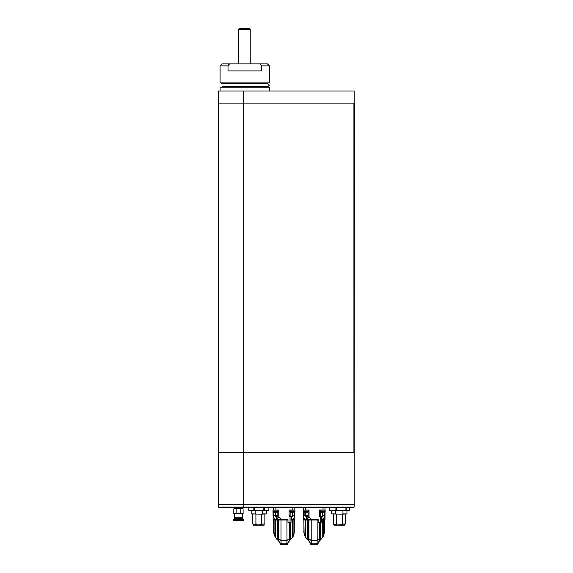 <?xml version="1.0" encoding="UTF-8"?>
<svg xmlns="http://www.w3.org/2000/svg" width="573" height="573" viewBox="0 0 573 573"><rect width="100%" height="100%" fill="white"/><g stroke="black" fill="none" stroke-linecap="round" stroke-linejoin="round"><path stroke-width="0.86" d="M354.171 103.104L354.171 91.035L243.733 91.035L243.733 103.104L218.578 103.104L243.733 103.111L243.733 452.276L218.578 452.276L243.733 452.276L243.733 504.605L218.578 504.605L354.171 504.605L354.171 452.276L243.733 452.276L353.921 452.276L353.921 103.111L243.733 103.111L354.171 103.104M243.733 91.035L218.578 91.035L218.578 507.119L354.171 507.119L353.67 507.621L219.079 507.621L218.578 507.119M354.171 452.276L354.422 103.111L353.921 103.111M222.102 63.868L231.155 63.868C229.544 63.775 228.491 64.448 228.018 65.881L220.089 65.881L222.102 63.868M220.089 65.881L220.089 82.884L269.396 82.884L269.396 65.881L261.467 65.881C260.994 64.448 259.949 63.782 258.323 63.868L231.155 63.868M258.323 63.868L267.383 63.868L269.396 65.881M266.774 86.408L267.383 87.01L244.743 87.01L269.396 87.211L220.089 87.211L244.743 87.01L222.102 87.01L222.704 86.408M269.396 82.884L220.089 82.884M222.704 83.694L222.102 83.085L267.383 83.085L266.774 83.694M261.467 65.881L261.467 70.909L228.018 70.909L228.018 65.881M354.171 507.119L354.171 504.605L243.733 504.605L243.733 507.621M273.12 510.135L278.85 510.034L278.85 517.226L281.407 519.496L287.975 519.496L287.975 522.512L290.024 522.512L290.024 516.889L289.114 515.986L290.124 515.571L290.131 511.718L294.952 511.718L294.952 510.135L290.124 510.135L290.124 515.571L291.027 516.474L294.071 515.571L294.071 512.248M289.924 511.718L290.783 512.248L293.756 512.248M277.046 510.135L273.013 510.135L273.013 511.718L277.848 511.718L277.841 515.571L277.848 510.135M273.736 512.183L273.736 517.526L273.12 517.226L273.12 519.367L274.832 519.367L273.12 517.226L273.013 511.718L273.88 512.248L276.852 512.248M278.048 511.718L277.16 512.248M303.303 510.135L309.04 510.034L309.04 517.226L311.59 519.496L318.165 519.496L318.165 522.512L320.207 522.512L320.207 516.889L319.304 515.986L320.307 515.571L320.314 511.718L325.142 511.718L325.142 510.135L320.307 510.135L320.307 515.571C321.124 516.409 321.833 516.409 322.441 515.571L322.599 516.337L324.254 515.571L324.254 512.248M320.106 511.718L320.973 512.248L323.946 512.248M307.235 510.135L303.203 510.135L303.203 511.718L308.03 511.718L308.023 515.571L308.03 510.135M303.203 511.718L304.07 512.248L307.042 512.248M308.238 511.718L307.343 512.248M294.3 531.672L293.089 536.672L289.086 541.32L287.732 543.705A10.063 10.063 0 0 0 287.66 543.899M288.183 542.738A10.063 10.063 0 0 0 287.732 543.705L287.653 543.92M276.845 539.265L277.425 539.164L276.745 539.164L274.968 536.543L275.42 537.567L278.779 541.184L280.319 543.92M279.645 542.466A10.063 10.063 0 0 1 280.312 543.899M273.765 532.711L275.506 537.41M273.701 532.611L273.672 531.694M294.135 532.876L294.078 533.32M290.511 522.712L290.461 538.964L291.242 538.864L293.082 536.392L292.545 537.574M290.432 539.873L290.432 539.265L290.611 539.723M290.547 539.164L289.709 539.265L289.193 541.184M289.136 539.207L289.193 540.869L287.317 543.591L287.732 543.705L286.951 543.591L287.453 543.899M287.625 543.999L287.173 544.329A0.501 0.501 0 0 0 287.546 544.135A0.501 0.501 0 0 1 287.173 544.329L281.264 544.343L281.887 543.591L280.24 543.705L280.648 543.591L278.779 541.184M287.266 543.899L286.077 543.591L286.708 544.343M281.264 544.343L280.799 544.329A0.501 0.501 0 0 1 280.526 544.235A0.501 0.501 0 0 0 280.799 544.329L280.347 543.999M290.733 539.071L289.229 539.164L286.951 540.432L281.014 540.432L278.779 539.343L278.779 540.869L278.034 540.246M277.54 539.873L277.54 539.265L278.263 539.265L278.263 540.239M277.425 539.164L276.96 539.164M277.583 538.964L278.836 539.207M289.623 539.164L290.375 539.164M280.799 544.329L287.173 544.329M281.887 543.863L286.077 543.863M281.479 543.899L280.519 543.899M280.698 543.899L281.887 543.591M278.342 539.164L280.369 540.067L278.292 538.964L278.779 539.035L278.779 519.998L278.292 519.998L278.292 538.964L277.461 538.964L277.461 519.998L275.427 519.998L275.427 537.288L276.802 538.935L277.461 538.964M277.597 539.164L277.361 539.723M294.078 533.664L294.078 519.998L293.082 519.998L293.082 536.392L294.243 532.632L294.3 519.998M289.386 538.964L288.026 539.866M289.057 539.265L286.915 540.339L281.049 540.339L278.915 539.265M280.369 540.017L278.585 538.964M284.108 540.776L284.845 540.733M289.429 538.864L286.987 540.26L280.985 540.26L278.779 539.035L280.412 540.031M275.427 519.998L274.882 519.998L274.882 536.392L273.915 533.764L273.672 519.998L273.908 533.527M274.968 536.543L275.427 537.288M294.135 519.998L294.243 532.632M292.545 537.288L292.545 519.998L293.082 519.998M292.545 519.998L290.511 519.998M289.587 538.964L290.461 538.964M278.292 519.998L277.461 519.998M289.193 522.712L289.193 539.035L286.951 540.167L281.014 540.167L281.014 519.998L278.779 519.998M273.729 519.998L273.729 532.632M274.882 519.998L273.894 519.998M281.407 519.496L273.12 519.682M287.975 519.998L281.014 519.998M291.242 538.864L289.673 538.864L289.673 522.712M282.518 519.697L274.832 519.367M277.246 519.596L275.42 519.697M276.394 519.697L277.124 519.697M294.851 511.796L294.851 519.496L294.823 517.204L293.125 519.367L291.027 519.496M275.355 519.596L274.983 519.518M273.923 512.248L273.923 515.571L276.114 516.373L277.848 515.571L277.167 516.244M273.221 510.135L273.221 507.621M278.85 517.226L277.926 517.526L277.461 519.367L281.114 519.367M289.114 515.986L289.114 510.034L294.851 510.034L294.851 507.721L294.851 510.135M294.751 507.621L273.12 507.721M290.826 522.712L287.975 522.712M291.027 522.512L291.027 516.474L290.124 515.571C290.941 516.409 291.643 516.409 292.251 515.571L292.416 516.337M294.35 517.398L294.851 517.133L294.83 519.367L292.517 519.496M273.923 515.571L277.841 515.571M278.85 510.034L275.126 510.135L275.126 507.621M289.114 510.034L292.839 510.135L292.839 507.621M290.024 516.889L291.027 516.474M290.124 515.571L290.798 516.244M293.87 515.571L292.438 515.571L292.438 512.248M294.823 517.204L294.236 517.383M275.728 512.248L275.728 515.571M292.251 515.571L292.251 512.248M324.483 531.672L323.272 536.672L319.376 541.184L317.922 543.705A10.063 10.063 0 0 0 317.843 543.899M318.366 542.738A10.063 10.063 0 0 0 317.922 543.705L317.836 543.92M307.035 539.265L307.78 539.164L306.935 539.164L305.072 536.672L309.069 541.32L310.509 543.92M309.828 542.466A10.063 10.063 0 0 1 310.502 543.899M303.955 532.711L305.696 537.41M303.891 532.611L303.862 531.694M324.325 532.876L324.261 533.32M320.694 522.712L320.644 538.964L321.432 538.864L323.272 536.392L322.735 537.574M320.615 539.873L320.615 539.265L320.801 539.723M320.737 539.164L319.892 539.265L319.376 541.184M319.24 539.265L317.105 540.339L319.49 539.265L319.376 540.869L317.506 543.591L317.922 543.705L317.141 543.591L317.635 543.899M317.807 543.999L317.356 544.329A0.501 0.501 0 0 0 317.729 544.135M317.456 543.899L316.267 543.591L317.356 544.329L316.79 544.35L310.537 543.999A0.501 0.501 0 0 0 310.716 544.235M310.981 544.329L312.077 543.591L310.423 543.705L310.838 543.591L308.962 541.184M316.267 543.591L317.141 543.591L317.141 540.432L311.203 540.432L308.962 539.343L308.962 540.869L308.217 540.246M307.722 539.873L307.722 539.265L308.446 539.265L308.446 540.239M307.765 538.964L307.149 539.164M307.894 539.071L309.019 539.207M320.923 539.071L320.565 539.164M319.813 539.164L319.354 539.186M316.89 544.343L311.447 544.343M312.077 543.863L316.267 543.863M311.669 543.899L310.702 543.899M310.888 543.899L312.077 543.591M308.532 539.164L310.559 540.067L308.482 538.964L308.962 539.035L308.962 519.998L308.482 519.998L308.482 538.964L307.644 538.964L307.644 519.998L305.61 519.998L305.61 537.288L306.985 538.935L307.644 538.964M307.78 539.164L307.543 539.723M324.261 533.664L324.261 519.998L323.272 519.998L323.272 536.392L324.425 532.632L324.483 519.998M319.569 538.964L318.216 539.866M317.105 540.339L311.239 540.339L309.098 539.265M310.559 540.017L308.768 538.964M314.298 540.776L315.028 540.733M319.612 538.864L317.17 540.26L311.175 540.26L308.962 539.035L310.595 540.031M305.61 519.998L305.072 519.998L305.072 536.392L304.098 533.764L303.855 519.998L304.098 533.527M305.151 536.543L305.61 537.288M324.325 519.998L324.425 532.632M322.735 537.288L322.735 519.998L323.272 519.998M322.735 519.998L320.694 519.998M319.777 538.964L320.644 538.964M308.482 519.998L307.644 519.998M319.383 522.712L319.383 539.035L317.141 540.167L311.203 540.167L311.203 519.998L308.962 519.998M303.919 519.998L303.919 532.632M305.072 519.998L304.077 519.998M311.59 519.496L303.303 519.682M318.165 519.998L311.203 519.998M321.432 538.864L319.863 538.864L319.863 522.712M312.7 519.697L307.314 519.697M307.429 519.596L305.173 519.518L303.303 517.226L303.303 519.367L305.015 519.367M306.161 519.46L305.61 519.697M324.54 517.398L325.041 517.133L325.041 511.796L325.041 519.496L325.006 517.204L323.315 519.367L321.217 519.496M305.538 519.596L305.173 519.518M304.105 512.248L304.105 515.571L306.304 516.373L308.03 515.571L307.357 516.244M303.919 512.183L303.919 517.526L303.303 517.226L303.303 511.796M303.404 510.135L303.404 507.621M309.04 517.226L308.109 517.526L307.651 519.367L311.304 519.367M319.304 515.986L319.304 510.034L325.041 510.034L325.041 507.721L324.941 510.135M324.941 507.621L303.303 507.721M321.016 522.712L318.165 522.712M321.217 522.512L321.217 516.474L322.599 516.337M325.006 517.204L325.02 519.367L322.699 519.496M304.105 515.571L308.023 515.571M309.04 510.034L305.316 510.135L305.316 507.621M319.304 510.034L323.029 510.135L323.029 507.621M320.207 516.889L321.217 516.474L320.307 515.571L320.987 516.244M324.06 515.571L322.62 515.571L322.62 512.248M325.041 517.133L324.425 517.383M305.918 512.248L305.918 515.571M322.441 515.571L322.441 512.248M297.537 507.664L300.889 507.821L297.466 507.621M234.429 517.283L242.479 517.283L242.422 518.286L234.479 518.286L234.429 513.737L242.866 513.623M233.92 513.601L243.102 513.566L243.102 508.795L233.92 508.767M233.519 520.27L233.519 519.396L237.444 519.396L237.444 520.599L234.493 520.477M241.956 520.492L243.217 520.47L242.58 520.47L243.382 520.27L243.382 519.396L237.444 519.396M234.529 518.286L242.379 518.286M235.704 520.528L236.441 520.556M240.467 520.556L241.204 520.528M242.58 520.47L237.444 520.599M233.691 520.47L236.14 520.9L243.217 520.47M234.429 513.737L233.805 513.566L233.805 508.795L242.479 508.623L242.479 508.172L234.479 508.122L242.429 508.122L242.479 507.621M242.866 508.738L242.479 508.623M240.775 513.566L240.775 508.795M236.126 513.566L236.126 508.795M234.479 508.122L242.479 508.072M342.941 510.436L342.941 513.909L341.888 514.16L331.681 513.909L335.721 513.909L335.721 510.436M336.766 514.16L335.721 513.909M342.941 513.909L346.973 513.909L346.973 510.436M334.095 524.223L334.095 525.233L344.559 525.233L344.559 524.223M342.253 514.16L342.253 524.051L341.558 524.223L336.408 524.051L336.408 514.16M337.096 524.223L333.593 524.223L336.408 524.051M341.558 524.223L345.369 524.051L345.369 514.16M342.253 524.051L345.369 524.051M341.888 514.16L346.973 513.909M262.441 510.436L262.441 513.909L261.388 514.16L251.182 513.909L255.221 513.909L255.221 510.436M256.267 514.16L255.221 513.909M262.441 513.909L266.474 513.909L266.474 510.436M253.595 524.223L253.595 525.233L264.06 525.233L264.06 524.223M261.754 514.16L261.754 524.051L261.059 524.223L255.909 524.051L255.909 514.16M256.597 524.223L253.094 524.223L255.909 524.051M261.059 524.223L264.869 524.051L264.869 514.16M261.754 524.051L264.869 524.051M261.388 514.16L266.474 513.909M268.866 510.436L264.475 510.436L264.475 507.893L266.674 507.621L268.866 507.893L268.866 510.436L268.887 507.893L267.885 507.621M263.215 510.436L254.441 510.436L254.441 507.893L258.831 507.621L263.215 507.893L263.215 510.436L264.475 510.436M253.18 510.436L248.789 510.436L248.789 507.893L250.988 507.621L253.18 507.893L253.18 510.436L254.441 510.436M249.771 507.621L248.768 507.893L248.789 510.436M253.18 507.893L254.441 507.893M263.215 507.893L264.475 507.893M349.351 510.436L346.228 510.436L346.228 507.893L349.351 507.893L349.351 510.436M345.096 510.436L336.43 510.436L336.43 507.893L340.763 507.621L345.096 507.893L345.096 510.436L346.228 510.436M335.069 510.436L329.532 510.436L329.532 507.893L332.304 507.621L335.069 507.893L335.069 510.436L336.43 510.436M330.27 507.621L329.303 507.893L329.532 510.436M348.384 507.621L349.351 507.893M335.069 507.893L336.43 507.893M345.096 507.893L346.228 507.893M238.705 63.868L238.705 29.653L239.707 28.65L249.771 28.65L250.781 29.653L238.705 29.653M290.425 511.718A4.025 3.216 90 0 0 291.12 512.248M273.522 511.718A4.025 3.216 90 0 0 274.209 512.248M320.615 511.718A4.025 3.216 90 0 0 321.303 512.248M303.711 511.718A4.025 3.216 90 0 0 304.399 512.248M293.004 536.543L292.66 536.951M292.466 537.41L292.409 537.768M286.915 540.339L286.951 543.591L286.077 543.591M281.049 540.339L281.028 543.899M286.987 540.26L286.951 519.998M291.757 519.697L291.843 516.474M276.114 516.373L276.114 519.396M276.924 516.373L276.924 519.396M277.926 510.135L277.926 517.526M294.271 512.162L294.271 517.333L293.061 519.296M275.534 516.244L275.534 512.248M323.193 536.543L322.843 536.951M322.649 537.41L322.599 537.768M311.239 540.339L311.218 543.899M317.17 540.26L317.141 519.998M321.947 519.697L322.026 516.474M306.304 516.373L306.304 519.396M307.114 516.373L307.114 519.396M308.109 510.135L308.109 517.526M324.461 512.162L324.461 517.333L323.244 519.296M305.717 516.244L305.717 512.248M235.36 519.396L235.732 519.016L241.548 519.396M239.457 519.396L239.457 520.599M269.396 91.035L269.396 87.211M220.089 91.035L220.089 87.211M222.668 86.616L267.885 86.616L269.396 85.112L267.885 83.601L221.601 83.601M266.817 86.616L267.885 86.616M294.952 511.718L294.092 512.248M324.275 512.248L325.142 511.718L325.142 510.135M241.169 519.016L241.169 518.586M235.732 519.016L235.732 518.586M242.479 517.283L242.479 513.737M234.429 508.072L234.429 507.621M234.429 508.623L234.429 508.172M331.681 513.909L331.681 510.436M333.293 524.051L333.293 514.16M251.182 513.909L251.182 510.436M252.793 524.051L252.793 514.16M250.781 63.868L250.781 29.653"/></g></svg>
